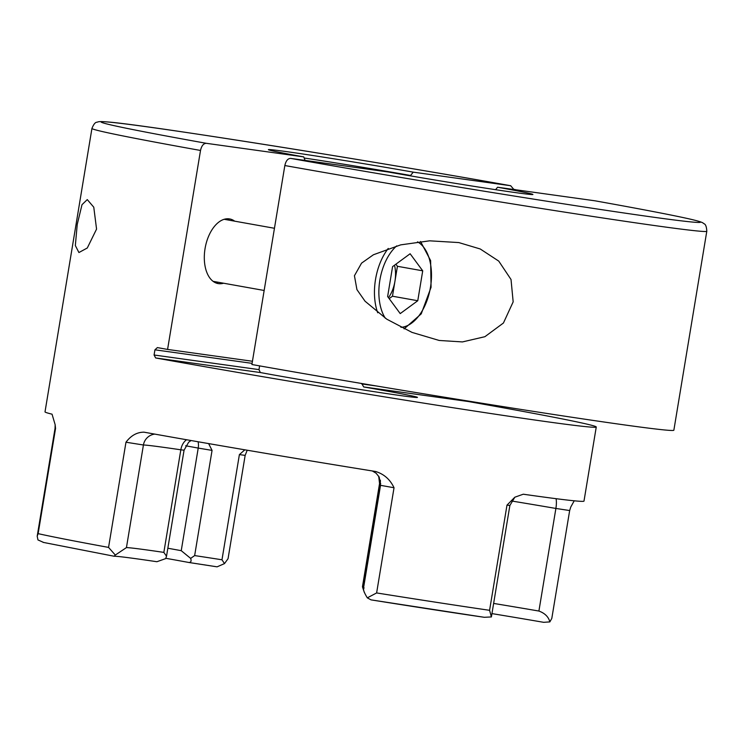 <?xml version="1.0" encoding="UTF-8"?>
<svg xmlns="http://www.w3.org/2000/svg" width="744" height="744" viewBox="0 0 744 744"><rect width="100%" height="100%" fill="white"/><g stroke="black" fill="none" stroke-linecap="round" stroke-linejoin="round"><path stroke-width="1.12" d="M167.837 548.235A124.36 2.26 -170.6 0 1 181.238 550.681L190.659 558.391C191.571 561.106 190.957 562.473 188.818 562.483A134.869 2.455 9.4 0 0 167.837 558.66A134.869 2.455 9.4 0 0 165.838 558.307M208.627 443.591L212.059 450.399L194.649 555.582A166.786 3.032 -170.6 0 1 221.982 559.786L224.502 563.599L217.09 566.835L188.818 562.483M364.114 587.955C362.877 588.802 363.695 591.694 366.587 596.623L367.322 597.851L371.014 599.869L484.307 617.297L491.393 616.943L509.873 505.474L506.99 505.13L514.829 497.206L523.255 494.211A273.15 4.966 -170.6 0 0 583.994 501.093L596.26 427A273.15 4.966 9.4 0 0 483.488 404.224A273.15 4.966 9.4 0 0 468.376 401.528L363.686 386.945L361.751 383.513M77.237 224.418L81.998 204.693L87.271 199.606L93.772 207.195L96.562 229.087L87.29 247.994L78.92 252.542L75.339 245.557L77.237 224.418M229.431 220.233A32.829 19.009 100.1 0 0 226.985 218.792M221.982 559.786L239.391 454.603L244.841 449.813M191.078 440.532L188.65 442.224L184.066 450.194L180.829 449.804A124.36 2.26 9.4 0 0 143.425 444.996L126.443 547.593A124.36 2.26 -170.6 0 1 163.847 552.392L166.517 556.224L165.689 558.605L156.91 561.72A134.869 2.455 9.4 0 0 114.083 556.233L115.311 555.052L108.559 547.407L125.968 442.224C131.046 435.491 137.082 432.143 144.066 432.18L143.843 432.134M234.676 221.163A32.829 19.009 100.1 0 0 229.663 218.941A32.829 19.009 100.1 0 0 205.046 248.636A32.829 19.009 100.1 0 0 218.104 283.576A32.829 19.009 100.1 0 0 223.572 283.222M259.609 365.881L258.986 369.619L260.335 372.539L155.654 357.957A273.15 4.966 9.4 0 0 170.05 360.542A273.15 4.966 9.4 0 0 449.674 407.21A273.15 4.966 9.4 0 0 596.26 427M410.483 175.882L410.548 175.482A91.93 1.674 9.4 0 0 304.157 158.007M363.686 386.945A91.93 1.674 -170.6 0 1 379.514 389.735A91.93 1.674 -170.6 0 1 417.458 397.398A91.93 1.674 -170.6 0 1 368.131 390.74A91.93 1.674 -170.6 0 1 274.024 375.032A91.93 1.674 -170.6 0 1 260.335 372.539M376.027 471.566L375.636 471.501A273.15 4.966 -170.6 0 1 157.784 434.645A273.15 4.966 -170.6 0 1 144.066 432.18M375.636 471.501C384.016 474.077 390.144 479.499 394.032 487.748L376.622 592.94L367.322 597.851M574.219 500.805L570.778 507.008L569.662 510.551L555.889 508.45A124.36 2.26 9.4 0 0 511.5 500.982M55.158 424.731L55.549 428.46L55.056 428.321L55.158 424.731L52.043 414.185A273.15 4.966 -170.6 0 1 45.012 411.869L91.94 128.433C93.651 124.183 95.362 122.109 97.073 122.221C98.506 121.691 99.212 121.179 109.87 122.146C149.935 125.597 371.628 160.788 510.765 185.74L413.264 172.152A95.604 1.739 -170.6 0 0 316.656 156.11A95.604 1.739 -170.6 0 0 268.398 149.693A95.604 1.739 -170.6 0 0 303.729 156.891L206.33 143.313C203.503 143.397 201.568 145.778 200.517 150.455L167.577 349.429L252.439 361.259M155.654 357.957L154.082 355L154.938 349.82L157.365 347.597A273.15 4.966 9.4 0 0 167.577 349.429M569.662 510.551L551.806 618.413L549.853 621.9L543.659 622.319A134.869 2.455 9.4 0 0 491.97 613.605M194.649 555.582L190.659 558.391M55.549 428.46L38.13 533.643L37.2 536.192L37.953 539.93L43.664 542.469M491.393 616.943L489.58 610.312L506.99 505.13M206.33 143.313A265.273 4.827 9.4 0 1 149.804 127.196A265.273 4.827 9.4 0 1 510.663 185.721L513.769 189.339L515.257 189.581A393.976 228.11 100.1 0 1 515.201 189.692M410.548 175.482L413.264 172.152M303.729 156.891L305.235 160.806M215.537 282.785A32.829 19.009 100.1 0 0 218.327 282.283M493.653 603.431A124.36 2.26 -170.6 0 1 538.907 611.047C544.868 613.223 548.514 616.841 549.853 621.9M364.281 592.336L362.458 586.793L363.221 586.253A124.36 2.26 -170.6 0 1 363.797 586.384M224.502 563.599L228.055 558.697L245.157 455.384L239.391 454.603M115.311 555.052L126.443 547.593M513.165 301.859L511.026 279.493L498.74 261.098L480.233 248.98L458.797 242.572L429.632 240.823L400.691 244.869L373.414 254.764L361.556 263.144L354.432 275.736L356.934 289.621L365.053 301.218L386.815 319.204L411.999 332.391L439.192 340.464L462.443 341.924L484.902 336.697L503.437 323.008L513.165 301.859M284.84 165.54A273.15 4.966 -170.6 0 0 562.52 211.798A273.15 4.966 -170.6 0 0 706.8 231.235L673.859 430.209A273.15 4.966 9.4 0 1 529.579 410.772A273.15 4.966 9.4 0 1 251.9 364.514L284.84 165.54C285.891 160.853 287.826 158.472 290.644 158.398A265.273 4.827 9.4 0 0 651.511 216.932A265.273 4.827 9.4 0 0 594.986 200.806L497.587 187.237A95.604 1.739 -170.6 0 1 532.899 194.491A95.604 1.739 -170.6 0 1 483.154 187.776A95.604 1.739 -170.6 0 1 388.052 171.966L290.644 158.398M495.588 189.683L497.587 187.237M594.986 200.806L595.088 200.824C643.132 209.455 675.385 215.676 691.855 219.508C702.252 222.019 702.755 222.735 703.936 223.702C705.591 224.149 706.549 226.66 706.8 231.235M395.882 264.204L397.426 266.296L394.943 281.26A26.263 15.206 100.1 0 0 394.487 265.227M388.48 297.684A26.263 15.206 100.1 0 0 394.943 281.26L392.469 296.214L389.177 298.632M417.765 300.734L400.226 313.596L387.633 296.54L392.581 266.622L410.13 253.76L422.722 270.825L417.765 300.734L392.469 296.214M397.426 266.296L422.722 270.825M181.238 550.681L198.22 448.083A13.132 9.505 100.5 0 0 198.109 441.759M212.059 450.399L198.22 448.083A124.36 2.26 9.4 0 0 185.647 445.786M394.032 487.748L380.528 485.33L379.217 477.127L376.176 473.268L372.344 470.971M376.622 592.94A273.15 4.966 9.4 0 0 489.58 610.312M38.13 533.643A273.15 4.966 9.4 0 0 108.559 547.407M200.517 150.455A273.15 4.966 -170.6 0 1 91.94 128.433M217.025 566.826A174.663 3.181 9.4 0 0 189.041 562.52M484.046 617.26A265.273 4.827 -170.6 0 1 371.079 599.878M538.907 611.047L555.889 508.45A13.132 4.278 99.8 0 0 556.075 498.694M252.095 363.36L154.938 349.82M154.082 355L258.986 369.619M361.677 383.932L376.669 386.015M380.686 483.767A124.36 2.26 9.4 0 0 380.212 483.656L363.221 586.253M163.847 552.392L180.829 449.804A13.132 9.058 98.4 0 1 186.595 439.751M380.342 480.122A13.132 12.295 102.2 0 1 380.212 483.656L380.696 483.581M154.808 434.105A13.132 13.039 90.7 0 0 143.425 444.996L125.968 442.224M396.701 245.883A44.129 25.547 100.1 0 0 379.858 280.153A44.129 25.547 100.1 0 0 385.318 318.218M400.932 327.323A44.129 25.547 100.1 0 0 430.488 287.212A44.129 25.547 100.1 0 0 417.505 241.856M377.719 312.768A47.281 27.37 -79.9 0 1 375.525 279.446A47.281 27.37 -79.9 0 1 388.247 248.431M363.444 588.541L380.528 485.33M514.829 497.206L509.873 505.474M114.065 556.233L43.096 542.357M37.2 536.192L55.056 428.321M362.458 586.793L379.561 483.488L378.677 476.179M184.066 450.194L166.517 556.224M245.157 455.384L247.203 450.222M404.113 328.885L421.225 313.875L431.074 287.268L430.627 260.614L420.546 241.502M213.1 281.344L264.157 290.476M224.195 219.294L274.452 228.278"/></g></svg>
